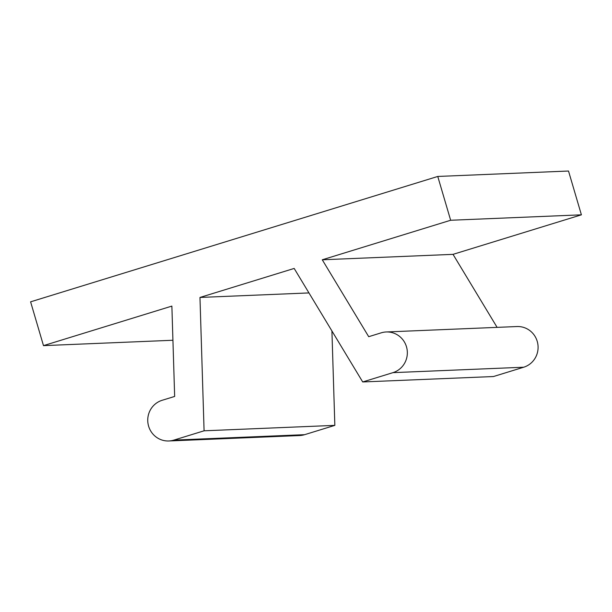 <?xml version="1.0" encoding="UTF-8"?>
<svg xmlns="http://www.w3.org/2000/svg" width="612" height="612" viewBox="0 0 612 612"><rect width="100%" height="100%" fill="white"/><g stroke="black" fill="none" stroke-linecap="round" stroke-linejoin="round"><path stroke-width="0.92" d="M322.272 259.786L368.707 336.692L381.23 332.829A20.785 20.257 87.6 0 1 386.226 331.972A20.785 20.257 87.6 0 1 407.057 349.307A20.785 20.257 87.6 0 1 392.95 372.647L362.709 381.957L294.173 268.438L199.971 297.447L204.087 430.802L173.854 440.112A20.785 20.257 87.6 0 1 168.858 440.977A20.785 20.257 87.6 0 1 148.028 423.634A20.785 20.257 87.6 0 1 162.134 400.294L174.657 396.438L171.873 306.099L43.49 345.635L30.6 301.831L437.764 176.455L568.51 171.023L581.4 214.827L450.654 220.259L322.272 259.786L453.025 254.355L497.105 327.366M331.918 330.962L334.841 425.371L204.087 430.802M199.971 297.447L308.953 292.926M437.764 176.455L450.654 220.259M581.4 214.827L453.025 254.355M43.49 345.635L172.921 340.257M334.841 425.371L304.6 434.681A20.785 20.257 87.6 0 1 299.605 435.545L168.858 440.977M386.226 331.972L516.972 326.54A20.785 20.257 87.6 0 1 537.803 343.875A20.785 20.257 87.6 0 1 523.696 367.223L493.463 376.533L362.709 381.957M173.854 440.112L304.6 434.681M392.95 372.647L523.696 367.223"/></g></svg>
